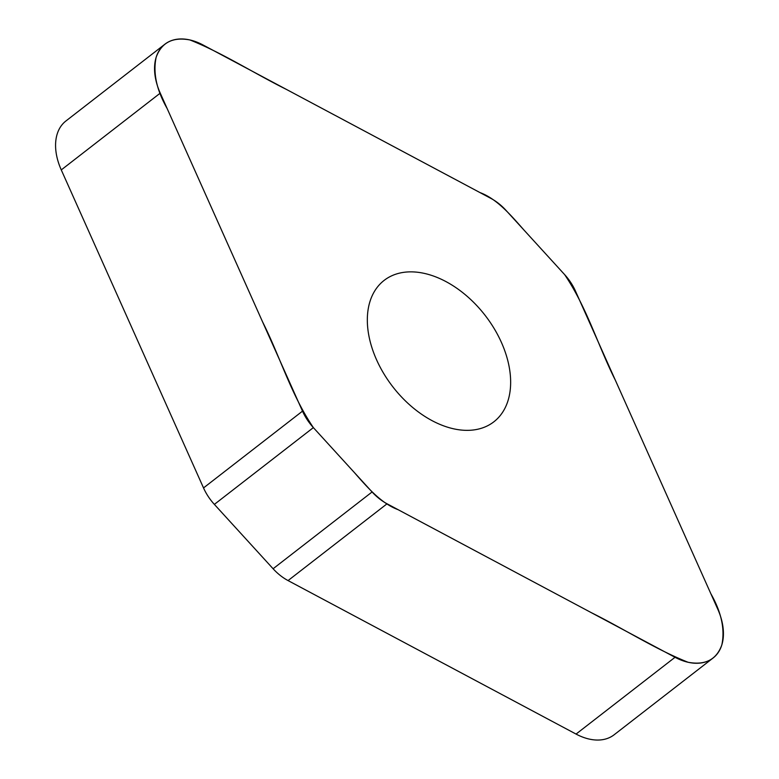 <?xml version="1.0" encoding="UTF-8"?>
<svg xmlns="http://www.w3.org/2000/svg" width="779" height="779" viewBox="0 0 779 779"><rect width="100%" height="100%" fill="white"/><g stroke="black" fill="none" stroke-linecap="round" stroke-linejoin="round"><path stroke-width="1.17" d="M713.087 658.012L614.095 734.801A55.114 35.941 -127.8 0 1 576.051 734.071L288.064 580.579A41.657 27.168 -127.8 0 1 273.098 568.748L214.371 504.393A41.657 27.168 -127.8 0 1 203.523 487.927L61.268 169.91A55.114 35.941 -127.8 0 1 65.913 120.988L164.905 44.199A55.114 35.941 52.2 0 0 160.25 93.129L302.505 411.137A41.657 27.168 52.2 0 0 313.362 427.613L372.089 491.968A41.657 27.168 52.2 0 0 387.056 503.789L675.033 657.291A55.114 35.941 52.2 0 0 713.087 658.012A55.114 35.941 52.2 0 0 717.732 609.09L575.477 291.073A41.657 27.168 52.2 0 0 564.629 274.607L505.902 210.252A41.657 27.168 52.2 0 0 490.936 198.421L202.949 44.929A55.114 35.941 52.2 0 0 164.905 44.199M376.588 359.849A89.497 58.357 -127.8 0 1 384.135 280.391A89.497 58.357 -127.8 0 1 485.103 315.339A89.497 58.357 -127.8 0 1 493.847 421.819A89.497 58.357 -127.8 0 1 376.588 359.849M564.629 274.607C587.035 307.695 597.785 345.301 615.361 380.23L710.867 593.744C721.461 612.382 725.113 629.442 721.831 644.915C716.485 659.696 705.229 665.48 688.081 662.267C655.869 649.501 623.628 628.721 591.407 612.713L398.059 509.661C381.077 503.37 367.308 487.274 354.065 472.22L313.362 427.613C290.957 394.525 280.197 356.909 262.63 321.98L167.115 108.476C156.53 89.828 152.869 72.768 156.151 57.305C161.506 42.524 172.753 36.74 189.91 39.953C222.112 52.719 254.363 73.499 286.575 89.497L479.932 192.549C496.914 198.849 510.673 214.946 523.916 229.99L564.629 274.607M313.362 427.613L214.371 504.393M203.523 487.927L302.505 411.137M160.25 93.129L61.268 169.91M372.089 491.968L273.098 568.748M675.033 657.291L576.051 734.071M387.056 503.789L288.064 580.579"/></g></svg>
